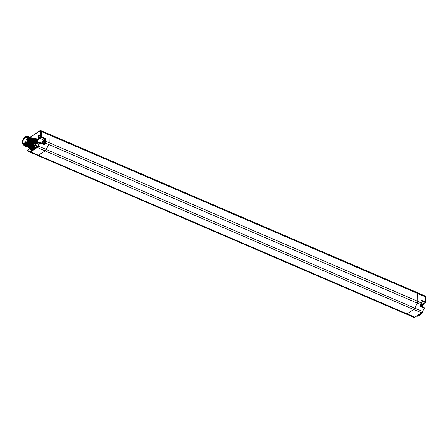 <?xml version="1.0" encoding="UTF-8"?>
<svg xmlns="http://www.w3.org/2000/svg" width="448" height="448" viewBox="0 0 448 448"><rect width="100%" height="100%" fill="white"/><g stroke="black" fill="none" stroke-linecap="round" stroke-linejoin="round"><path stroke-width="0.67" d="M29.277 148.68A3.035 1.646 113.3 0 1 28.017 150.142L27.731 150.326L28.017 150.097M28.874 147.711A6.154 3.332 -66.7 0 0 30.156 149.475L31.125 149.918A6.177 3.343 -66.7 0 0 32.29 150.052L35.011 148.277A6.177 3.343 -66.7 0 0 37.486 142.509L37.391 140.493A6.177 3.343 -66.7 0 0 36.008 138.572L35.022 138.174A6.154 3.332 -66.7 0 0 32.85 138.46M30.156 149.475A6.154 3.332 -66.7 0 0 34.328 147.476A6.154 3.332 -66.7 0 0 36.534 141.282A6.154 3.332 -66.7 0 0 35.022 138.174M28.952 147.734A5.729 3.102 -66.7 0 0 33.051 148.002A5.729 3.102 -66.7 0 0 35.941 141.316A5.729 3.102 -66.7 0 0 32.939 138.488M30.173 148.266A5.04 2.733 -66.7 0 0 30.307 148.333A5.04 2.733 -66.7 0 0 33.712 146.658A5.04 2.733 -66.7 0 0 35.504 141.602A5.04 2.733 -66.7 0 0 34.294 139.07L33.695 138.813L35 141.383L33.326 146.49L29.747 148.042M37.391 140.493A3.035 1.646 113.3 0 1 39.172 137.665L40.718 136.651L41.042 137.144L45.298 139.02L43.719 140.056A2.52 1.366 -66.7 0 0 42.14 143.198M39.088 135.117A1.473 0.795 113.3 0 1 40.018 135.531A1.473 0.795 113.3 0 1 39.127 137.598A1.473 0.795 113.3 0 1 39.116 137.603A1.473 0.795 113.3 0 1 38.17 136.97A1.473 0.795 113.3 0 1 39.088 135.117M35.011 148.277L36.988 146.978A2.01 1.092 -66.7 0 0 37.89 145.886L39.603 142.408L39.984 142.369A0.42 0.42 0 0 0 39.603 142.408L39.514 142.576M425.449 297.186L425.449 301.986L420.941 300.093L420.969 302.725A2.486 1.344 113.3 0 1 420.521 304.517L417.29 303.128A2.52 1.366 -66.7 0 0 417.743 301.314L45.909 141.305A2.486 1.344 113.3 0 1 45.466 143.091L44.677 144.682L44.341 144.054L44.951 142.828A2.066 1.12 113.3 0 0 45.321 141.338L45.298 139.02L45.881 138.634L45.909 141.305L45.321 141.338M30.111 137.301L39.777 130.978A1.383 0.75 -66.7 0 1 40.667 131.578L40.718 136.651L41.306 136.618L39.497 138.158A2.615 1.417 -66.7 0 0 37.94 140.666A2.615 1.417 -66.7 0 0 38.5 142.783L39.228 142.806A3.035 1.646 113.3 0 1 37.486 142.509M422.173 306.225L422.184 306.706M422.078 312.469A6.154 3.332 113.3 0 1 419.53 315.56A6.154 3.332 113.3 0 1 416.959 316.098L416.763 316.014M419.782 314.042A6.177 3.343 113.3 0 1 417.094 315.801M422.514 305.329A6.154 3.332 113.3 0 1 423.203 307.02A6.154 3.332 113.3 0 1 423.226 307.199M36.988 146.978L37.318 147.47A2.43 1.316 -66.7 0 0 38.405 146.154L39.984 142.369L44.318 144.038M424.323 308.174L419.759 306.051L420.706 304.573L420.095 305.805M422.677 311.494L424.194 308.162L423.998 307.681M421.025 303.038L417.743 301.314L417.665 293.479L425.398 296.873A1.803 0.974 113.3 0 0 424.967 295.966L425.544 297.041L425.41 302.506A0.42 0.42 0 0 0 425.6 302.154L423.646 303.526A2.576 1.394 113.3 0 0 422.033 306.634M422.19 306.645L423.864 303.52L425.41 302.506L421.098 300.798M422.402 312.082A5.729 3.102 113.3 0 1 419.838 315.342A5.729 3.102 113.3 0 1 419.686 315.448M39.301 137.458A1.053 0.571 113.3 0 1 39.01 137.463A1.053 0.571 113.3 0 1 38.797 136.612A1.053 0.571 113.3 0 1 39.418 135.61A1.053 0.571 113.3 0 1 39.844 135.531A1.053 0.571 113.3 0 1 40.034 135.75M33.376 138.712L33.695 138.813M28.09 147.375L31.416 145.667L33.09 140.566L31.786 137.99L33.051 140.549L31.377 145.656L27.798 147.207M33.522 139.569L33.415 145.001M29.406 147.941L32.715 146.227L34.39 141.12L33.068 138.538M28.756 147.661L32.066 145.947L33.74 140.846L32.418 138.258L33.701 140.829L32.026 145.93L28.448 147.487M31.433 137.872L31.752 137.973M30.134 137.318L31.752 139.989L30.078 145.096L26.499 146.647M30.783 137.592L32.402 140.269L30.727 145.376L27.149 146.927M29.484 137.038L31.102 139.709L30.75 142.15L26.141 146.535L25.85 146.367M26.807 146.826L30.117 145.113L31.791 140.006L30.492 137.43M26.163 146.546L29.467 144.833L31.142 139.726L29.82 137.144M25.514 146.266L30.139 141.887L30.492 139.446L29.176 136.864M27.44 147.095L30.766 145.393L32.441 140.286L31.119 137.704M23.951 144.838L25.95 144.642L27.418 143.052L28.504 140.767C28.034 143.03 27.065 144.648 25.603 145.622A5.04 2.733 -66.7 0 0 26.757 144.866L24.198 145.701L25.603 145.622M24.864 145.986L28.134 144.256L29.809 139.154L28.504 136.578L27.642 136.45M23.246 144.514L24.198 145.701M24.842 145.981L24.556 145.813M28.834 136.758L30.458 139.429L28.784 144.536L25.206 146.087M23.15 144.267L24.27 145.107A4.491 2.43 113.3 0 1 23.531 144.659M28.504 140.767A4.62 2.503 -66.7 0 0 26.734 136.578M26.97 136.674A4.491 2.43 113.3 0 1 28.61 138.398A4.491 2.43 113.3 0 1 28.666 139.037A4.491 2.43 113.3 0 1 27.418 143.052M24.27 145.107L23.604 144.463M24.881 145.998L28.168 144.273L29.842 139.166L28.504 136.578M26.606 136.55L29.176 139.076L26.757 144.866M25.553 144.76A3.948 2.139 113.3 0 0 26.102 144.536A4.066 2.201 113.3 0 1 25.379 144.844M28.375 137.889A4.066 2.201 113.3 0 1 28.638 138.594A3.948 2.139 -66.7 0 0 28.431 138.074M23.442 144.62L24.091 144.9A4.351 2.358 113.3 0 0 27.031 143.461A4.351 2.358 113.3 0 0 28.577 139.098A4.351 2.358 -66.7 0 0 27.53 136.914L26.88 136.634A4.351 2.358 -66.7 0 0 23.946 138.074A4.351 2.358 -66.7 0 0 22.4 142.436A4.351 2.358 113.3 0 0 23.442 144.62A4.351 2.358 113.3 0 0 26.382 143.181A4.351 2.358 113.3 0 0 27.927 138.818A4.351 2.358 -66.7 0 0 26.88 136.634M27.378 139.177A3.489 1.887 -66.7 0 0 26.544 137.424A3.489 1.887 -66.7 0 0 24.186 138.583A3.489 1.887 -66.7 0 0 22.949 142.078A3.489 1.887 113.3 0 0 23.783 143.83A3.489 1.887 113.3 0 0 26.141 142.677A3.489 1.887 113.3 0 0 27.378 139.177M24.231 143.914L24.618 143.136L24.158 142.828L23.727 143.696A3.489 1.887 -66.7 0 0 23.951 143.886M25.368 143.455L24.618 143.136M25.458 143.388L24.158 142.828M32.082 138.152L32.402 138.253M32.726 138.432L34.35 141.109L32.676 146.21L29.098 147.767M43.456 143.562A1.372 0.745 113.3 0 1 43.137 142.873A1.372 0.745 113.3 0 1 43.618 141.501A1.372 0.745 113.3 0 1 44.542 141.042L44.75 141.596C44.106 143.293 43.674 143.948 43.456 143.562M28.017 150.142L28.314 149.918M29.238 148.613L27.826 150.114A0.42 0.42 0 0 0 27.821 150.814A0.42 0.353 123.8 0 1 27.731 150.326L29.4 151.441A2.01 1.092 -66.7 0 0 30.307 151.351L32.29 150.052M39.172 137.665L39.497 138.158L43.719 140.056M29.4 151.441A0.42 0.353 123.8 0 0 29.49 151.934L27.821 150.814A0.42 0.353 123.8 0 0 27.866 150.842L29.45 151.9M415.094 316.966L414.775 317.173A2.43 1.316 113.3 0 1 413.801 317.352A2.43 1.316 113.3 0 1 413.678 317.285M421.775 312.586L414.775 317.173L38.427 155.271A2.52 1.366 113.3 0 1 37.408 155.45A2.52 1.366 113.3 0 1 37.397 155.45A2.52 1.366 113.3 0 1 37.285 155.389M405.849 314.014A2.52 1.366 -66.7 0 0 405.966 314.076A2.52 1.366 -66.7 0 0 405.978 314.082A2.52 1.366 -66.7 0 0 406.986 313.897L413.666 309.523L45.108 150.898L38.427 155.271L30.632 151.844A2.43 1.316 -66.7 0 1 29.646 152.018L413.801 317.352L414.999 317.167L421.68 312.799L424.374 308.224A0.42 0.42 0 0 0 424.178 307.658L420.134 305.726M30.307 151.351L30.632 151.844L37.318 147.47L45.108 150.898A2.52 1.366 113.3 0 0 46.234 149.531L48.731 144.502L44.951 142.828M44.677 144.682L39.228 142.806M42.762 143.438A1.708 0.924 113.3 0 1 42.655 142.901A1.708 0.924 113.3 0 1 43.725 140.745A1.708 0.924 113.3 0 1 44.828 141.478A1.708 0.924 113.3 0 1 43.551 143.741M424.967 295.966L417.217 292.533A1.893 1.025 -66.7 0 1 417.665 293.479L49.101 134.854L49.179 142.688A2.52 1.366 113.3 0 1 48.731 144.502L417.29 303.128L414.792 308.157L37.89 145.886M40.667 131.578L41.255 131.538L41.306 136.618L45.881 138.634M39.777 130.978L40.818 130.631A1.803 0.974 -66.7 0 1 41.255 131.538L49.101 134.854A1.893 1.025 113.3 0 0 48.647 133.902A1.893 1.025 113.3 0 1 48.647 133.902L417.211 292.533A1.893 1.025 -66.7 0 1 417.217 292.533M421.898 302.809L423.646 303.526M421.456 312.805L413.666 309.523A2.52 1.366 -66.7 0 0 414.792 308.157L422.542 311.483A2.43 1.316 113.3 0 1 421.456 312.805M420.65 304.522L421.12 302.893L421.092 300.53M421.109 302.058L421.271 302.131A2.335 1.266 113.3 0 1 421.798 303.789A2.335 1.266 113.3 0 1 420.694 305.995M30.111 141.982L30.75 142.15M25.071 142.324L25.609 141.977L25.161 141.999M26.387 139.675L26.925 139.328L26.477 139.35M39.872 130.766L29.994 137.228M40.818 130.631L48.642 133.902M421.271 302.131C422.38 303.654 422.178 305.026 420.655 306.253M419.838 315.342L419.53 315.56M25.973 142.878L24.959 142.195L25.508 141.764L26.477 142.184M27.266 140.218L26.275 139.546L26.824 139.115L27.378 139.35"/></g></svg>

